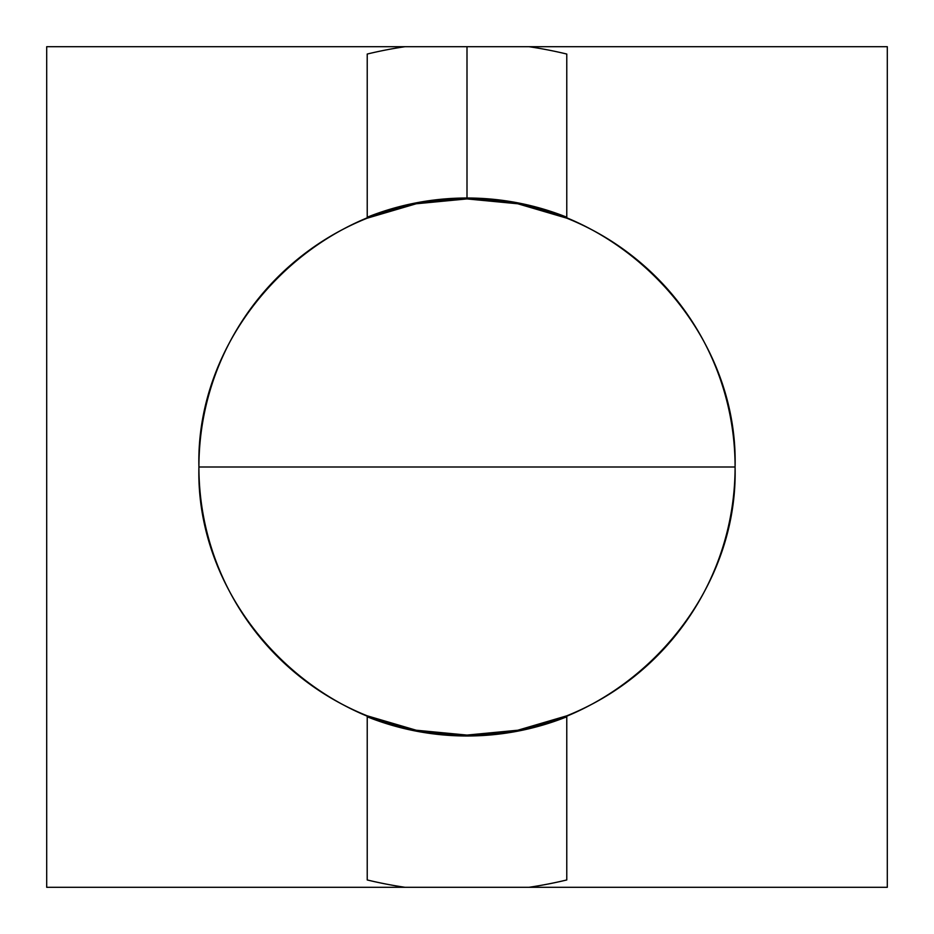 <?xml version="1.0" encoding="UTF-8"?>
<svg xmlns="http://www.w3.org/2000/svg" width="934" height="934" viewBox="0 0 934 934"><rect width="100%" height="100%" fill="white"/><g stroke="black" fill="none" stroke-linecap="round" stroke-linejoin="round"><path stroke-width="1.4" d="M367.225 135.08L367.225 217.202A268.992 268.992 0 0 1 467 198.008L467 46.7L405.029 46.7A424.842 424.842 0 0 0 367.225 54.044L367.225 135.08M735.081 467C738.782 323.748 610.252 195.218 467 198.919C323.748 195.218 195.218 323.748 198.919 467L735.081 467A268.081 268.081 0 0 1 467 735.081L416.19 730.225L367.225 715.829L367.225 716.798L416.202 731.147L467 735.992L517.798 731.147L566.775 716.798L566.775 715.829L517.81 730.225L467 735.081A268.081 268.081 0 0 1 198.919 467C198.919 440.229 202.841 414.042 210.687 388.451C218.521 362.859 229.951 338.972 244.942 316.801C259.944 294.63 277.865 275.133 298.693 258.333C319.533 241.521 342.381 228.141 367.225 218.171L416.19 203.775L467 198.919A268.081 268.081 0 0 1 735.081 467C735.081 493.771 731.159 519.958 723.313 545.549C715.479 571.141 704.049 595.028 689.059 617.199C674.056 639.37 656.135 658.867 635.307 675.667C614.467 692.479 591.619 705.859 566.775 715.829L566.775 716.798A268.992 268.992 0 0 1 367.225 716.798L367.225 715.829C342.381 705.859 319.533 692.479 298.693 675.667C277.865 658.867 259.944 639.37 244.942 617.199C229.951 595.028 218.521 571.141 210.687 545.549C202.841 519.958 198.919 493.771 198.919 467A268.081 268.081 0 0 1 467 198.919L517.81 203.775L566.775 218.171L566.775 217.202L517.798 202.853L467 198.008L416.202 202.853L367.225 217.202L367.225 218.171L367.225 54.044A424.842 424.842 0 0 1 405.029 46.7L46.7 46.7L46.7 887.3L405.029 887.3L46.7 887.3L46.7 46.7L467 46.7L467 198.008A268.992 268.992 0 0 1 566.775 217.202L566.775 54.044A424.842 424.842 0 0 0 528.971 46.7L467 46.7L528.971 46.7A424.842 424.842 0 0 1 566.775 54.044L566.775 218.171C591.619 228.141 614.467 241.521 635.307 258.333C656.135 275.133 674.056 294.63 689.059 316.801C704.049 338.972 715.479 362.859 723.313 388.451C731.159 414.042 735.081 440.229 735.081 467L198.919 467C195.218 610.252 323.748 738.782 467 735.081C610.252 738.782 738.782 610.252 735.081 467M887.3 887.3L405.029 887.3A424.842 424.842 0 0 1 367.225 879.956L367.225 716.798L367.225 879.956A424.842 424.842 0 0 0 405.029 887.3L887.3 887.3L887.3 46.7L528.971 46.7L887.3 46.7L887.3 887.3M566.775 879.956L566.775 716.798L566.775 879.956A424.842 424.842 0 0 1 528.971 887.3A424.842 424.842 0 0 0 566.775 879.956"/></g></svg>
